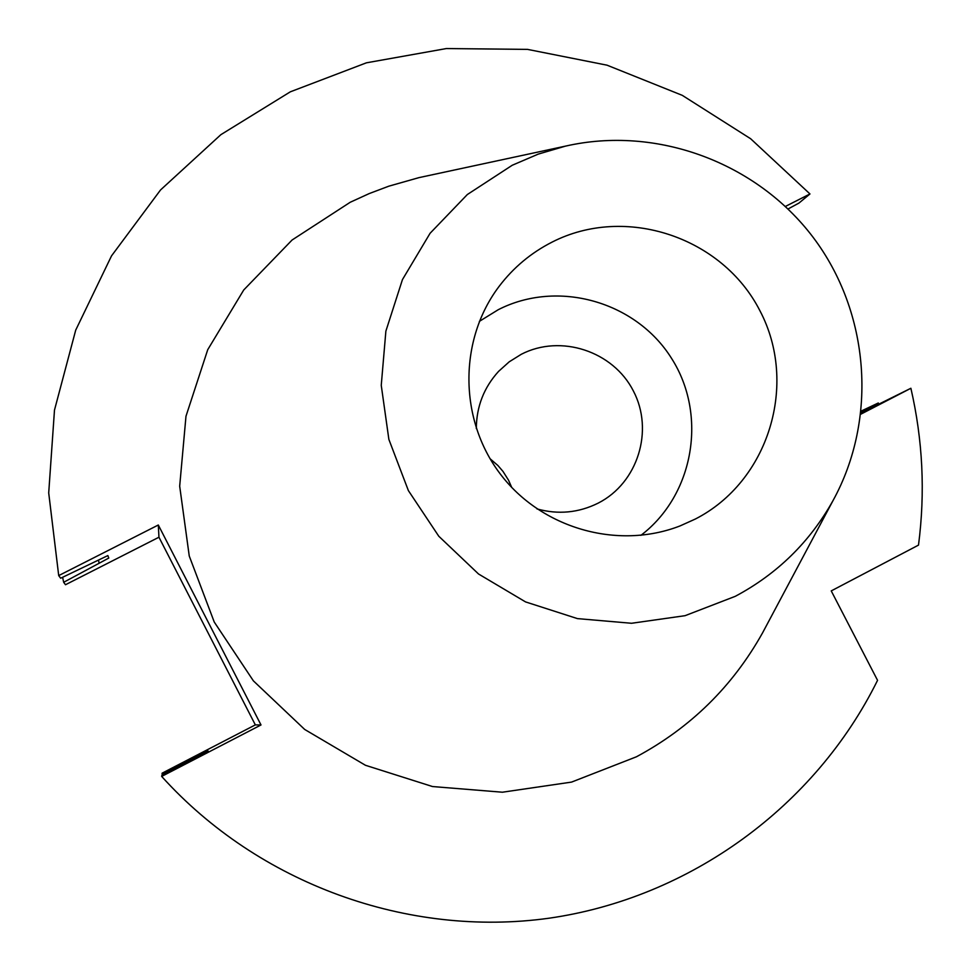 <?xml version="1.0" encoding="UTF-8"?>
<svg xmlns="http://www.w3.org/2000/svg" width="971" height="971" viewBox="0 0 971 971"><rect width="100%" height="100%" fill="white"/><g stroke="black" fill="none" stroke-linecap="round" stroke-linejoin="round"><path stroke-width="1.46" d="M878.537 404.021L878.306 402.989L861.253 411.036M62.617 577.296L63.673 582.284L65.494 584.736L158.953 537.218L255.337 724.888L162.121 773.171L162.825 774.955M511.717 487.442L508.586 480.281L503.027 471.469L497.941 465.534L490.052 458.725M476.312 428.563C476.494 406.57 483.922 387.502 498.596 371.359L509.217 361.819L521.318 354.269C560.728 333.89 613.126 351.126 633.359 390.937C654.175 430.456 637.838 483 598.221 503.099L598.087 503.172C578.534 512.858 558.167 514.776 536.975 508.913M640.896 535.361C694.059 494.919 707.689 414.811 671.507 358.299C635.944 301.398 557.694 279.247 498.281 309.688L479.371 321.365M552.038 242.131C625.263 204.578 722.29 236.875 759.905 310.708C798.599 383.982 768.765 481.531 695.309 519.048L680.125 525.894C617.544 550.302 541.114 528.309 500.065 473.702C458.798 419.254 458.603 339.729 499.228 286.227C513.501 267.486 531.113 252.788 552.038 242.131M735.278 596.328C777.273 573.934 809.85 542.024 833.009 500.611C878.027 418.695 869.749 312.383 813.164 237.373C756.53 162.4 656.566 125.295 565.438 146.136L538.286 154.098L512.263 165.24L467.342 194.528L430.092 233.271L402.455 279.587L385.875 331.135L381.251 385.341L388.873 439.414L408.378 490.598L438.783 536.235L478.521 573.982L525.554 601.911L577.454 618.612L631.538 623.273L685.053 615.687L735.278 596.328M833.009 500.611L762.575 632.849C732.692 686.315 690.66 727.631 636.442 756.785L571.567 782.092L502.42 792.215L432.52 786.546L365.448 765.282L304.688 729.452L253.395 680.865L214.239 622.023L189.248 555.995L179.684 486.192L185.983 416.231L207.733 349.694L243.745 289.965L292.089 240.007L350.252 202.247L369.271 193.557L388.825 186.177L418.962 177.632L565.438 146.136M785.405 206.435L809.972 193.957L750.68 138.768L682.285 95.352L607.069 65.191L527.556 49.387L446.405 48.55L366.407 62.824L290.329 91.82L220.878 134.666L160.531 189.964L111.519 255.883L75.714 330.128L54.485 410.102L48.708 492.928L58.709 575.597L158.309 525.008L261.005 724.961L161.672 776.424C258.529 883.78 407.699 937.84 548.931 918.226C690.138 898.005 815.385 806.173 877.553 680.331L831.237 590.902L918.505 545.107C925.351 492.346 922.802 440.069 910.883 388.266L860.889 414.168M809.972 193.957L798.951 203.073L788.064 208.971M878.306 402.989L861.143 412.056M910.883 388.266L861.034 412.954M63.673 582.284L108.776 558.07L107.866 555.57L60.663 578.218L58.709 575.597M98.557 560.303L99.066 563.01M197.938 755.741L198.387 756.215L208.219 751.129L207.624 750.717L161.999 774.045M198.375 756.215L161.805 775.489L161.672 776.424M158.953 537.218L158.309 525.008M261.005 724.961L255.337 724.888"/></g></svg>
